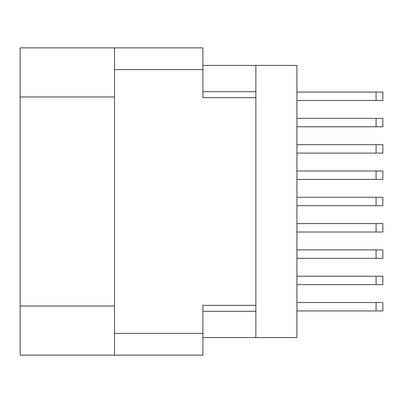 <?xml version="1.0" encoding="UTF-8"?>
<svg xmlns="http://www.w3.org/2000/svg" width="403" height="403" viewBox="0 0 403 403"><rect width="100%" height="100%" fill="white"/><g stroke="black" fill="none" stroke-linecap="round" stroke-linejoin="round"><path stroke-width="0.6" d="M114.507 96.972L20.15 96.972L20.15 47.861L202.905 47.861L202.905 97.672L255.87 97.672L255.87 337.598L202.905 337.598M255.87 305.328L202.905 305.328L202.905 355.139L20.15 355.139L20.15 306.028L114.507 306.028M20.15 96.972L20.15 306.028M114.507 355.139L114.507 47.861M255.87 337.598L296.91 337.598L296.91 65.402L255.87 65.402L255.87 97.672M202.905 65.402L255.87 65.402M296.91 276.216L382.85 276.216L382.85 284.634L296.91 284.634M296.91 302.522L382.85 302.522L382.85 310.94L296.91 310.94M296.91 249.905L382.85 249.905L382.85 258.323L296.91 258.323M296.91 170.983L382.85 170.983L382.85 179.4L296.91 179.4M296.91 197.289L382.85 197.289L382.85 205.711L296.91 205.711M296.91 144.677L382.85 144.677L382.85 153.095L296.91 153.095M296.91 223.6L382.85 223.6L382.85 232.017L296.91 232.017M296.91 92.06L382.85 92.06L382.85 100.478L296.91 100.478M296.91 118.366L382.85 118.366L382.85 126.784L296.91 126.784M114.507 333.392L202.905 333.392M202.905 69.608L114.507 69.608M202.905 311.292L255.87 311.292M255.87 91.708L202.905 91.708M376.085 276.216L376.085 284.634M376.085 302.522L376.085 310.94M376.085 249.905L376.085 258.323M376.085 170.983L376.085 179.4M376.085 197.289L376.085 205.711M376.085 144.677L376.085 153.095M376.085 223.6L376.085 232.017M376.085 92.06L376.085 100.478M376.085 118.366L376.085 126.784"/></g></svg>
